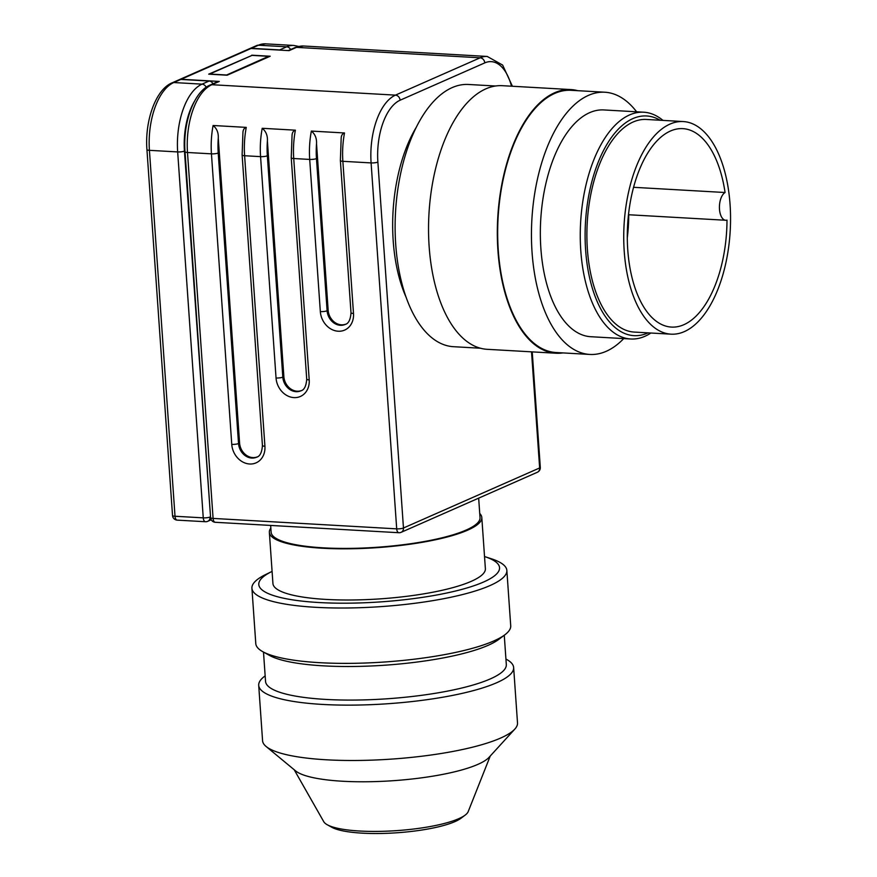 <?xml version="1.0" encoding="UTF-8"?>
<svg xmlns="http://www.w3.org/2000/svg" width="877" height="877" viewBox="0 0 877 877"><rect width="100%" height="100%" fill="white"/><g stroke="black" fill="none" stroke-linecap="round" stroke-linejoin="round"><path stroke-width="1.32" d="M406.237 297.544A117.836 58.836 -86.7 0 1 393.203 240.879A117.836 58.836 -86.7 0 1 415.873 127.954M480.497 348.224L453.541 346.7A131.331 65.567 -86.7 0 1 395.713 244.365A131.331 65.567 -86.7 0 1 468.428 84.466L495.395 86.001M562.902 352.916A132.032 65.918 -86.7 0 1 556.051 353.234A132.032 65.918 -86.7 0 1 497.917 250.34A132.032 65.918 -86.7 0 1 571.026 89.586A132.032 65.918 -86.7 0 1 577.8 90.682M556.051 353.234L487.272 349.32A132.032 65.918 -86.7 0 1 429.138 246.437A132.032 65.918 -86.7 0 1 502.247 85.683L571.026 89.586M623.733 338.588A131.331 65.567 -86.7 0 1 589.859 354.44A131.331 65.567 -86.7 0 1 532.043 252.105A131.331 65.567 -86.7 0 1 604.757 92.217A131.331 65.567 -86.7 0 1 636.614 111.796M589.859 354.44L556.084 352.521A131.331 65.567 -86.7 0 1 498.268 250.186A131.331 65.567 -86.7 0 1 570.982 90.298L604.757 92.217M650.887 333.019A113.582 56.709 -86.7 0 1 630.782 338.993A113.582 56.709 -86.7 0 1 580.771 250.482A113.582 56.709 -86.7 0 1 643.663 112.201A113.582 56.709 -86.7 0 1 662.968 120.401M630.782 338.993L590.868 336.724A113.582 56.709 -86.7 0 1 540.857 248.213A113.582 56.709 -86.7 0 1 603.749 109.932L643.663 112.201M648.081 332.865A110.031 54.933 -86.7 0 1 585.606 249.879A110.031 54.933 -86.7 0 1 660.151 120.248M730.07 204.527A106.479 53.157 -86.7 0 1 671.102 334.17A106.479 53.157 -86.7 0 1 624.216 251.195A106.479 53.157 -86.7 0 1 683.183 121.552A106.479 53.157 -86.7 0 1 730.07 204.527M671.102 334.17L634.257 332.076A106.479 53.157 -86.7 0 1 587.371 249.101A106.479 53.157 -86.7 0 1 646.338 119.458L683.183 121.552M628.458 214.733L725.728 220.259A14.196 7.093 -86.7 0 0 727 220.105A99.386 49.616 -86.7 0 1 671.508 327.088A99.386 49.616 -86.7 0 1 627.746 249.638A99.386 49.616 -86.7 0 1 682.777 128.634A99.386 49.616 -86.7 0 1 725.071 192.512L633.534 187.305M478.667 498.136L480.026 517.605A104.703 22.407 176 0 1 428.579 540.725A104.703 22.407 176 0 1 323.536 547.851A104.703 22.407 176 0 1 271.125 532.218L270.653 525.433M490.243 756.029L468.197 811.609A72.769 15.567 176 0 1 465.161 815.117A72.769 15.567 176 0 1 359.702 831.023A72.769 15.567 176 0 1 327.253 824.753A72.769 15.567 176 0 1 323.766 821.716L294.201 769.743M465.161 815.117L461.006 818.241A68.176 14.591 176 0 1 362.201 833.15A68.176 14.591 176 0 1 331.802 827.285L327.253 824.753M505.93 659.055A127.779 27.34 176 0 1 513.637 667.529L517.507 722.889A127.779 27.34 176 0 1 514.832 729.083L489.037 757.355A99.386 21.267 176 0 1 342.589 781.243A99.386 21.267 176 0 1 295.571 770.883L266.093 746.47A127.779 27.34 176 0 1 262.574 740.714L258.704 685.354A127.779 27.34 176 0 1 265.161 675.893M514.832 729.083A127.779 27.34 176 0 1 326.54 759.8A127.779 27.34 176 0 1 266.093 746.47M513.637 667.529A127.779 27.34 176 0 1 450.855 695.746A127.779 27.34 176 0 1 322.67 704.439A127.779 27.34 176 0 1 258.704 685.354M504.264 635.244L506.314 664.569A120.675 25.828 176 0 1 447.018 691.208A120.675 25.828 176 0 1 325.948 699.429A120.675 25.828 176 0 1 265.545 681.396L263.495 652.082M484.532 556.555A120.675 25.828 176 0 1 484.586 556.566L491.01 558.649A127.779 27.34 176 0 1 506.851 570.412L510.721 625.772A127.779 27.34 176 0 1 504.922 634.751A127.779 27.34 176 0 1 319.743 662.683A127.779 27.34 176 0 1 262.782 651.688A127.779 27.34 176 0 1 255.788 643.597L251.918 588.237A127.779 27.34 176 0 1 265.961 574.38L272.034 571.431A120.675 25.828 176 0 1 272.089 571.409M504.922 634.751L498.728 639.421A120.938 25.882 176 0 1 323.47 665.851A120.938 25.882 176 0 1 269.557 655.437L262.782 651.688M506.851 570.412A127.779 27.34 176 0 1 444.058 598.629A127.779 27.34 176 0 1 315.873 607.322A127.779 27.34 176 0 1 251.918 588.237M484.586 556.566A120.675 25.828 176 0 1 463.538 588.938A120.675 25.828 176 0 1 319.173 602.543A120.675 25.828 176 0 1 272.034 571.431M479.741 513.473A106.479 22.78 176 0 1 481.802 517.485A106.479 22.78 176 0 1 429.478 540.999A106.479 22.78 176 0 1 322.659 548.246A106.479 22.78 176 0 1 269.36 532.339A106.479 22.78 176 0 1 270.84 528.086M481.802 517.485L485.376 568.669A106.479 22.78 176 0 1 433.052 592.183A106.479 22.78 176 0 1 326.233 599.429A106.479 22.78 176 0 1 272.933 583.534L269.36 532.339M179.346 79.654A4.966 4.177 66.2 0 1 179.522 79.566A4.966 4.177 66.2 0 1 181.188 79.27L251.041 48.476A4.966 4.177 -113.8 0 0 249.375 48.772L179.522 79.566M213.023 83.754A4.966 4.177 -113.8 0 0 212.223 82.624A4.966 4.177 -113.8 0 0 209.088 81.035L180.837 79.434A4.966 4.177 -113.8 0 0 179.171 79.73L172.111 82.833C155.733 89.465 144.694 120.774 146.93 149.583L172.528 515.512A4.966 4.966 0 0 0 177.198 520.127A4.966 2.478 -86.7 0 1 175.97 519.359A4.966 2.478 -86.7 0 1 175.016 516.257A4.966 1.063 176 0 1 172.692 515.764A4.966 1.063 176 0 1 172.528 515.512M725.728 220.259A14.196 7.093 -86.7 0 1 719.425 207.948A14.196 7.093 -86.7 0 1 725.071 192.512M628.743 214.744A99.386 49.616 -86.7 0 1 627.296 237.81M249.561 48.695A4.966 4.177 66.2 0 1 249.737 48.619A4.966 4.177 66.2 0 1 251.403 48.323L279.642 49.923A4.966 4.177 66.2 0 1 280.804 50.164M251.041 48.476L289.114 50.636L296.525 47.369A56.786 28.349 -86.7 0 1 303.617 46.01L487.228 56.446A56.786 28.349 93.3 0 0 480.136 57.805A4.966 4.177 66.2 0 1 483.282 59.395A4.966 4.177 66.2 0 1 484.773 62.892A51.82 25.872 -86.7 0 1 511.51 86.209M291.241 157.783L306.72 379.138A4.966 1.063 -4 0 0 306.895 379.39A4.966 1.063 -4 0 0 309.208 379.884L293.729 158.518A4.966 1.063 176 0 1 291.416 158.035A4.966 1.063 176 0 1 291.241 157.783L292.052 135.354C292.184 132.624 293.291 130.892 295.385 130.18L262.223 128.294C265.983 131.331 267.704 135.573 267.408 141M303.617 46.01L294.858 47.665A4.966 4.177 66.2 0 1 296.525 47.369L480.136 57.805L395.461 95.133A56.786 28.349 93.3 0 0 371.103 162.914L396.7 528.853A4.966 2.478 93.3 0 0 397.654 531.955A4.966 2.478 93.3 0 0 398.882 532.723A4.966 4.966 0 0 0 401.173 532.306A4.966 4.177 -113.8 0 0 402.444 531.352A4.966 4.177 -113.8 0 0 403.464 527.998L377.877 162.07A4.966 1.063 176 0 1 374.874 162.771A4.966 1.063 176 0 1 371.103 162.914L342.863 161.313A4.966 1.063 176 0 1 340.539 160.82A4.966 1.063 176 0 1 340.375 160.568L341.175 138.149C341.306 135.409 342.425 133.688 344.518 132.964L311.357 131.079C315.106 134.126 316.827 138.358 316.531 143.795L328.162 310.305A14.196 11.916 66.2 0 0 345.615 324.216M306.72 379.138C306.205 386.132 304.231 390.024 300.833 390.835A14.196 11.916 66.2 0 1 296.064 391.679A14.196 11.916 66.2 0 1 282.822 377.154L267.342 155.788A4.966 1.063 176 0 1 264.339 156.49A4.966 1.063 176 0 1 260.568 156.643L244.606 155.733A4.966 1.063 176 0 1 242.293 155.24A4.966 1.063 176 0 1 242.118 154.988L242.929 132.57C243.05 129.829 244.168 128.108 246.262 127.384L213.1 125.499C216.849 128.546 218.581 132.778 218.274 138.204L239.585 443.071A14.196 11.916 66.2 0 0 257.038 456.983M301.326 390.594A14.196 11.916 66.2 0 1 283.874 376.682L267.397 141A51.82 25.872 -86.7 0 0 267.342 155.788M377.877 162.07A51.82 25.872 -86.7 0 1 400.098 100.219A4.966 4.177 66.2 0 0 398.596 96.722A4.966 4.177 66.2 0 0 395.461 95.133L211.85 84.707A4.966 4.177 -113.8 0 0 210.184 85.003L217.595 81.736A4.966 4.177 66.2 0 1 219.261 81.44L181.188 79.27M251.765 55.185L270.182 56.238L227.143 75.214L208.715 74.161L251.787 55.481M226.277 75.159L268.603 56.325L268.647 56.917M268.603 56.325L252.028 55.383L209.691 74.041L226.266 74.984M213.1 125.499A56.786 28.349 93.3 0 0 211.445 153.848L187.492 152.488A4.966 1.063 176 0 1 185.179 151.995A4.966 1.063 176 0 1 185.014 151.743L210.601 517.671A4.966 4.966 0 0 0 215.271 522.286A4.966 2.478 -86.7 0 1 214.043 521.519A4.966 2.478 -86.7 0 1 213.089 518.417L187.492 152.488A56.786 28.349 -86.7 0 1 211.85 84.707L219.261 81.44M531.528 351.841L539.651 467.956A4.966 4.177 66.2 0 1 538.631 471.311A4.966 4.177 66.2 0 1 537.36 472.264A4.966 4.966 0 0 0 540.309 467.364A4.966 1.063 176 0 1 539.651 467.956L403.464 527.998A4.966 1.063 176 0 1 400.46 528.699A4.966 1.063 176 0 1 396.7 528.853L213.089 518.417A4.966 1.063 176 0 1 210.765 517.923A4.966 1.063 176 0 1 210.601 517.671M340.375 160.568L351.008 312.749C350.493 319.743 348.531 323.646 345.121 324.457A14.196 11.916 66.2 0 1 340.353 325.301A14.196 11.916 66.2 0 1 327.11 310.765A4.966 1.063 176 0 1 324.106 311.467A4.966 1.063 176 0 1 320.335 311.609A19.162 16.093 -113.8 0 0 338.226 331.232A19.162 16.093 -113.8 0 0 353.497 313.495L342.863 161.313A56.786 28.349 -86.7 0 1 344.518 132.964M328.162 310.305L327.11 310.765L316.465 158.584A4.966 1.063 176 0 1 313.462 159.285A4.966 1.063 176 0 1 309.702 159.428L293.729 158.518A56.786 28.349 -86.7 0 1 295.385 130.18M351.008 312.749A4.966 1.063 -4 0 0 351.184 313.001A4.966 1.063 -4 0 0 353.497 313.495M218.209 153.004A4.966 1.063 -4 0 1 215.205 153.705A4.966 1.063 -4 0 1 211.445 153.848L231.758 444.376A19.162 16.093 -113.8 0 0 249.649 463.999A19.162 16.093 -113.8 0 0 264.92 446.261A4.966 1.063 176 0 1 262.607 445.768A4.966 1.063 176 0 1 262.431 445.516C261.916 452.51 259.943 456.413 256.533 457.224A14.196 11.916 66.2 0 1 251.776 458.068A14.196 11.916 66.2 0 1 238.533 443.532L218.209 153.004A51.82 25.872 -86.7 0 1 218.274 138.204M231.758 444.376A4.966 1.063 -4 0 0 235.529 444.233A4.966 1.063 -4 0 0 238.533 443.532L239.585 443.071M283.874 376.682L282.822 377.154A4.966 1.063 176 0 1 279.818 377.844A4.966 1.063 176 0 1 276.047 377.998A19.162 16.093 -113.8 0 0 293.938 397.61A19.162 16.093 -113.8 0 0 309.208 379.884M206.172 87.272A4.966 4.177 -113.8 0 0 205.163 85.738A4.966 4.177 -113.8 0 0 202.028 84.148A56.786 28.349 93.3 0 0 177.669 151.929L203.256 517.858A4.966 2.478 93.3 0 0 204.22 520.96A4.966 2.478 93.3 0 0 205.448 521.727A4.966 4.966 0 0 0 207.728 521.322A4.966 4.177 -113.8 0 0 209.011 520.368A4.966 4.177 -113.8 0 0 210.031 517.013A4.966 1.063 176 0 1 207.027 517.715A4.966 1.063 176 0 1 203.256 517.858L175.016 516.257L149.419 150.329A4.966 1.063 176 0 1 147.106 149.835A4.966 1.063 176 0 1 146.93 149.583M210.535 516.794L184.444 151.085A4.966 1.063 176 0 1 181.429 151.787A4.966 1.063 176 0 1 177.669 151.929L149.419 150.329A56.786 28.349 -86.7 0 1 173.778 82.537A4.966 4.177 -113.8 0 0 172.111 82.833M290.638 49.529A4.966 4.177 -113.8 0 0 289.838 48.399A4.966 4.177 -113.8 0 0 286.702 46.81L279.642 49.923M293.795 45.451A56.786 28.349 93.3 0 0 286.702 46.81L258.452 45.209A56.786 28.349 -86.7 0 1 265.545 43.85L293.795 45.451L298.662 46.415M265.545 43.85L256.786 45.505A4.966 4.177 66.2 0 1 258.452 45.209L251.403 48.323M184.444 151.085A51.82 25.872 -86.7 0 1 194.431 101.381M209.088 81.035L202.028 84.148L173.778 82.537L180.837 79.434M262.223 128.294A56.786 28.349 93.3 0 0 260.568 156.643L276.047 377.998M311.357 131.079A56.786 28.349 93.3 0 0 309.702 159.428L320.335 311.609M264.92 446.261L244.606 155.733A56.786 28.349 -86.7 0 1 246.262 127.384M316.465 158.584A51.82 25.872 -86.7 0 1 316.52 143.795M400.098 100.219L484.773 62.892M401.173 532.306L537.36 472.264M242.118 154.988L262.431 445.516M177.198 520.127L205.448 521.727M211.225 519.776L207.728 521.322M256.786 45.505L249.737 48.619M540.309 467.364L532.229 351.874M512.409 86.253L502.642 65.073L487.228 56.446M398.882 532.723L215.271 522.286M210.184 85.003C193.806 91.625 182.767 122.944 185.014 151.743M294.858 47.665L288.237 50.592"/></g></svg>
